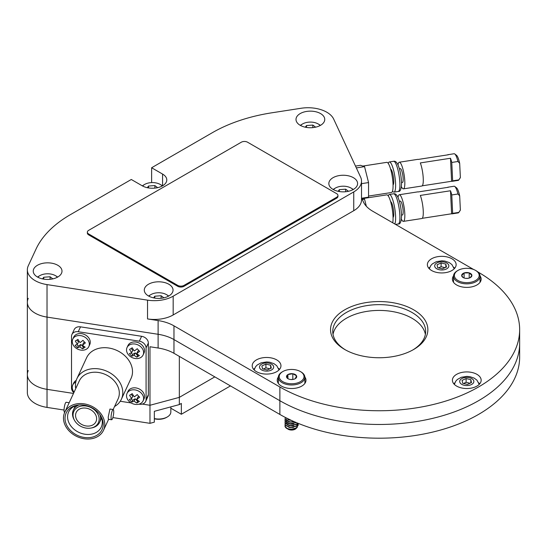 <?xml version="1.0" encoding="UTF-8"?>
<svg xmlns="http://www.w3.org/2000/svg" width="547" height="547" viewBox="0 0 547 547"><rect width="100%" height="100%" fill="white"/><g stroke="black" fill="none" stroke-linecap="round" stroke-linejoin="round"><path stroke-width="0.82" d="M28.253 298.334A26.543 15.323 0 0 0 27.35 302.3A26.543 15.323 0 0 0 47.021 317.103L158.11 334.285A35.391 20.43 180 0 1 173.973 339.578L279.879 400.719A140.456 81.093 0 0 0 432.944 418.298A140.456 81.093 0 0 0 519.65 343.379A140.456 81.093 180 0 1 432.944 418.298A140.456 81.093 180 0 1 279.879 400.719L173.973 339.578A35.391 20.43 0 0 0 158.11 334.285L47.021 317.103A26.543 15.323 180 0 1 35.124 313.137A26.543 15.323 180 0 1 27.35 302.3L27.35 374.538A26.543 15.323 -0 0 0 47.021 389.341L73.489 393.437L47.021 389.341A26.543 15.323 180 0 1 27.35 374.538A26.543 15.323 -0 0 1 28.253 370.572M477.784 271.893L478.509 272.317A140.456 81.093 180 0 1 519.65 329.656A140.456 81.093 180 0 1 432.944 404.575A140.456 81.093 180 0 1 279.879 386.996L173.973 325.848A35.391 20.43 0 0 0 158.11 320.563L158.11 348.015L149.981 346.757L149.981 405.272L179.334 397.368L214.814 376.883L179.334 397.368L179.334 356.398M142.323 404.083L149.981 405.272L179.334 397.368L179.334 404.589L154.343 411.317L154.343 422.154L149.981 423.33L149.981 405.272L142.323 404.083M158.11 348.015A35.391 20.43 180 0 1 173.973 353.3L279.879 414.448A140.456 81.093 0 0 0 432.944 432.021A140.456 81.093 0 0 0 519.65 357.102L519.65 329.656M278.348 377.013A14.379 8.301 0 0 0 277.233 380.22A14.379 8.301 0 0 0 286.108 387.891A14.379 8.301 0 0 0 301.773 386.093A14.379 8.301 0 0 0 305.985 380.22A14.379 8.301 0 0 0 304.87 377.013M453.518 275.879A14.379 8.301 0 0 0 452.403 279.086A14.379 8.301 0 0 0 461.278 286.758A14.379 8.301 0 0 0 476.95 284.96A14.379 8.301 0 0 0 481.162 279.086A14.379 8.301 0 0 0 480.04 275.879M353.389 177.679A14.379 8.301 0 0 0 337.725 175.881A14.379 8.301 0 0 0 328.843 183.553A14.379 8.301 0 0 0 333.055 189.419A14.379 8.301 0 0 0 348.726 191.218A14.379 8.301 0 0 0 357.601 183.553A14.379 8.301 0 0 0 353.389 177.679M168.832 284.235A14.379 8.301 0 0 0 153.167 282.437A14.379 8.301 0 0 0 144.292 290.101A14.379 8.301 0 0 0 148.504 295.975A14.379 8.301 0 0 0 164.168 297.773A14.379 8.301 0 0 0 173.043 290.101A14.379 8.301 0 0 0 168.832 284.235M320.542 113.571A14.379 8.301 0 0 0 304.877 111.773A14.379 8.301 0 0 0 296.002 119.437A14.379 8.301 0 0 0 300.214 125.311A14.379 8.301 0 0 0 315.879 127.109A14.379 8.301 0 0 0 324.754 119.437A14.379 8.301 0 0 0 320.542 113.571M57.791 265.274A14.379 8.301 0 0 0 42.119 263.469A14.379 8.301 0 0 0 33.244 271.141A14.379 8.301 0 0 0 37.456 277.008A14.379 8.301 0 0 0 53.121 278.806A14.379 8.301 0 0 0 61.996 271.141A14.379 8.301 0 0 0 57.791 265.274M431.59 258.772A14.379 8.301 0 0 0 427.378 264.639A14.379 8.301 0 0 0 436.253 272.31A14.379 8.301 0 0 0 451.925 270.512A14.379 8.301 0 0 0 456.136 264.639A14.379 8.301 0 0 0 447.261 256.974A14.379 8.301 0 0 0 431.59 258.772M429.812 267.244A14.379 8.301 0 0 0 428.814 268.249M256.42 359.905A14.379 8.301 0 0 0 252.208 365.772A14.379 8.301 0 0 0 261.083 373.444A14.379 8.301 0 0 0 276.755 371.645A14.379 8.301 0 0 0 280.96 365.772A14.379 8.301 0 0 0 272.085 358.107A14.379 8.301 0 0 0 256.42 359.905M254.635 368.384A14.379 8.301 0 0 0 253.644 369.382M456.615 374.353A14.379 8.301 0 0 0 452.403 380.22A14.379 8.301 0 0 0 461.278 387.891A14.379 8.301 0 0 0 476.95 386.093A14.379 8.301 0 0 0 481.162 380.22A14.379 8.301 0 0 0 472.287 372.555A14.379 8.301 0 0 0 456.615 374.353M454.831 382.832A14.379 8.301 0 0 0 453.839 383.837M413.607 349.519A48.662 28.095 180 0 1 344.788 349.519A48.662 28.095 180 0 1 344.788 309.787A48.662 28.095 180 0 1 413.607 309.787A48.662 28.095 180 0 1 413.607 349.519L413.607 349.519M412.807 349.971A46.447 26.817 0 0 0 425.648 331.461A46.447 26.817 0 0 0 396.972 306.682A46.447 26.817 0 0 0 346.354 312.494A46.447 26.817 0 0 0 332.747 331.461A46.447 26.817 0 0 0 345.588 349.971M147.533 300.146A26.543 15.323 0 0 0 173.173 296.18L173.173 314.963A26.543 15.323 180 0 1 147.533 318.928L147.533 300.146L47.021 284.597A26.543 15.323 180 0 1 35.124 280.632A26.543 15.323 180 0 1 27.35 269.794A26.543 15.323 180 0 1 28.253 265.828L36.075 248.981A132.716 76.621 180 0 1 70.419 214.636L131.294 179.484L142.247 185.809A14.379 8.301 0 0 0 157.912 187.607A14.379 8.301 0 0 0 166.787 179.936A14.379 8.301 0 0 0 162.575 174.069L151.628 167.751L212.51 132.6A132.716 76.621 180 0 1 272.003 112.771L301.171 108.258A26.543 15.323 180 0 1 333.684 119.096L360.617 177.125A26.543 15.323 0 0 1 361.519 181.091L361.519 199.874A26.543 15.323 180 0 1 353.745 210.704L353.745 191.922A26.543 15.323 0 0 0 361.519 181.091M425.375 334.347A46.447 26.817 0 0 0 394.633 311.947A46.447 26.817 0 0 0 346.354 318.279A46.447 26.817 0 0 0 333.02 334.347M361.519 197.857L363.447 202.014A35.391 20.43 0 0 0 372.61 211.169L473.654 269.514M173.173 314.963L353.745 210.704M158.11 320.563L147.533 318.928M151.628 182.602L151.628 167.751M173.173 296.18L353.745 191.922M479.726 383.837A14.379 8.301 0 0 0 478.728 382.832M279.531 369.382A14.379 8.301 0 0 0 278.532 368.384M454.701 268.249A14.379 8.301 0 0 0 453.702 267.244M170.835 408.199L181.344 414.264L230.458 385.908M27.35 374.538L27.35 392.602A26.543 15.323 -0 0 0 47.021 407.406L64.067 410.038M112.867 417.587L149.981 423.33M181.344 414.264L181.344 403.426L179.334 404.589M139.437 401.395A11.576 3.268 137.1 0 1 138.083 402.291A11.576 3.268 137.1 0 1 136.812 403.023A12.697 6.933 58.2 0 1 134.111 401.067A12.697 3.59 -42.9 0 1 131.779 402.066A11.576 6.318 -121.8 0 1 129.372 399.474A12.697 3.59 -42.9 0 0 131.704 398.476A12.697 6.933 -121.8 0 1 129.591 395.255A11.576 3.268 137.1 0 0 130.863 394.524A11.576 3.268 137.1 0 0 132.217 393.628A12.697 6.933 -121.8 0 0 134.33 396.848A12.697 3.59 137.1 0 0 137.249 394.585A11.576 6.318 -121.8 0 0 139.656 397.177A12.697 3.59 137.1 0 1 136.736 399.44A12.697 6.933 58.2 0 0 139.437 401.395M141.365 393.225A8.848 6.981 24.9 0 1 143.095 400.855A8.848 6.981 24.9 0 1 140.846 403.351A8.848 6.981 24.9 0 1 128.771 401.04A8.848 6.981 24.9 0 1 127.041 393.409A8.848 6.981 24.9 0 1 129.29 390.914A8.848 6.981 24.9 0 1 141.365 393.225M127.041 393.409L127.957 391.433A8.848 6.981 24.9 0 1 142.282 391.249A8.848 6.981 24.9 0 1 144.011 398.886L143.095 400.855M138.883 396.452L137.81 397.122L136.736 399.44M138.466 400.801L137.598 401.341L136.812 403.023M131.779 402.066L132.565 400.377L135.191 398.749L137.598 401.341M135.191 398.749L134.111 401.067M132.565 400.377L131.089 398.79M131.116 394.366L132.777 396.158L131.704 398.476M462.078 380.363L462.714 383.297L467.446 384.425L471.487 382.606L470.844 379.68L466.119 378.551L462.078 380.363M470.064 383.249L466.119 382.305L463.5 383.481M466.119 382.305L466.119 378.551M470.844 382.893L470.844 379.68M137.249 348.712A11.576 6.318 58.2 0 0 138.412 350.094A11.576 6.318 58.2 0 0 139.656 351.304A12.697 3.59 -42.9 0 1 136.736 353.567A12.697 6.933 -121.8 0 0 139.437 355.523A11.576 3.268 137.1 0 1 136.812 357.15A12.697 6.933 -121.8 0 1 134.111 355.194A12.697 3.59 137.1 0 1 131.779 356.193A11.576 6.318 58.2 0 1 130.542 354.976A11.576 6.318 58.2 0 1 129.372 353.601A12.697 3.59 137.1 0 0 131.704 352.603A12.697 6.933 58.2 0 1 129.591 349.383A11.576 3.268 137.1 0 0 132.217 347.755A12.697 6.933 58.2 0 0 134.33 350.976A12.697 3.59 -42.9 0 0 137.249 348.712M129.29 345.041A8.848 6.981 24.9 0 1 141.365 347.352A8.848 6.981 24.9 0 1 143.095 354.982A8.848 6.981 24.9 0 1 140.846 357.478A8.848 6.981 24.9 0 1 128.771 355.167A8.848 6.981 24.9 0 1 127.041 347.536A8.848 6.981 24.9 0 1 129.29 345.041M127.041 347.536L127.957 345.56A8.848 6.981 24.9 0 1 130.207 343.072A8.848 6.981 24.9 0 1 140.736 344.015A8.848 6.981 24.9 0 1 144.011 353.013L143.095 354.982M131.116 348.494L132.777 350.285L131.704 352.603M136.736 353.567L137.81 351.249L138.883 350.579M138.466 354.928L137.598 355.468L136.812 357.15M137.598 355.468L135.191 352.877L134.111 355.194M135.191 352.877L132.565 354.504L131.779 356.193M131.089 352.918L132.565 354.504M75.322 340.986A11.576 3.268 -42.9 0 0 76.601 340.255A11.576 3.268 -42.9 0 0 77.947 339.359A12.697 6.933 -121.8 0 0 80.06 342.579A12.697 3.59 137.1 0 0 82.98 340.316A11.576 6.318 58.2 0 0 85.387 342.907A12.697 3.59 137.1 0 1 82.467 345.171A12.697 6.933 58.2 0 0 85.168 347.126A11.576 3.268 -42.9 0 1 83.821 348.029A11.576 3.268 -42.9 0 1 82.542 348.76A12.697 6.933 58.2 0 1 79.841 346.798A12.697 3.59 -42.9 0 1 77.517 347.796A11.576 6.318 58.2 0 1 75.11 345.205A12.697 3.59 -42.9 0 0 77.435 344.207A12.697 6.933 -121.8 0 1 75.322 340.986M74.501 346.777A8.848 6.981 24.9 0 1 72.772 339.14A8.848 6.981 24.9 0 1 75.021 336.651A8.848 6.981 24.9 0 1 87.096 338.955A8.848 6.981 24.9 0 1 88.826 346.593A8.848 6.981 24.9 0 1 86.576 349.082A8.848 6.981 24.9 0 1 74.501 346.777M72.772 339.14L73.688 337.164A8.848 6.981 24.9 0 1 88.012 336.979A8.848 6.981 24.9 0 1 89.742 344.617L88.826 346.593M76.819 344.521L78.296 346.107L80.922 344.48L83.329 347.072L82.542 348.76M80.922 344.48L79.841 346.798M78.296 346.107L77.517 347.796M76.847 340.097L78.515 341.889L77.435 344.207M84.614 342.19L83.547 342.853L82.467 345.171M83.329 347.072L84.197 346.531M74.077 392.165A8.848 6.981 24.9 0 1 72.772 385.013A8.848 6.981 24.9 0 1 75.021 382.524A8.848 6.981 24.9 0 1 75.787 382.114M72.772 385.013L73.688 383.037A8.848 6.981 24.9 0 1 75.937 380.548A8.848 6.981 24.9 0 1 76.238 380.37M75.541 386.743A11.576 3.268 -42.9 0 1 75.322 386.859A12.697 6.933 58.2 0 0 75.602 387.351M57.421 277.213A11.056 6.386 -0 0 0 55.438 275.654A11.056 6.386 -0 0 0 39.801 275.654A11.056 6.386 -0 0 0 37.818 277.213M37.599 277.09A12.164 7.022 180 0 1 39.022 276.105L39.801 275.654M55.438 275.654L56.225 276.105A12.164 7.022 180 0 1 57.64 277.09M52.861 278.867L50.064 276.761L43.733 277.247L42.543 278.908M43.733 279.134L43.733 277.247M50.064 279.319L50.064 276.761M362.818 166.062L386.784 162.35A15.261 3.227 81.2 0 1 390.907 170.172A15.261 3.227 81.2 0 1 393.067 185.946A15.261 3.227 81.2 0 1 391.454 192.517L368.555 196.058M388.267 163.43A15.261 3.227 81.2 0 1 389.348 161.953A15.261 3.227 81.2 0 1 393.471 169.775A15.261 3.227 81.2 0 1 395.631 185.549A15.261 3.227 81.2 0 1 394.018 192.12A15.261 3.227 81.2 0 1 392.534 191.047M390.606 169.091A8.055 1.703 81.2 0 1 392.705 173.515A8.055 1.703 81.2 0 1 393.765 181.529A8.055 1.703 81.2 0 1 393.054 184.941M355.488 166.083L360.541 165.303L364.548 166.637L356.336 167.908M364.548 166.637L368.555 182.568L361.519 183.662M368.555 182.568L368.555 197.166L361.69 198.233M437.053 264.782L437.696 267.709L442.42 268.844L446.461 267.025L445.819 264.098L441.094 262.963L437.053 264.782M445.039 267.668L441.094 266.724L438.475 267.9M441.094 266.724L441.094 262.963M445.819 267.312L445.819 264.098M261.883 365.916L262.519 368.849L267.251 369.977L271.291 368.158L270.649 365.232L265.924 364.097L261.883 365.916M269.869 368.801L265.924 367.857L263.305 369.034M265.924 367.857L265.924 364.097M270.649 368.446L270.649 365.232M362.818 198.568L386.784 194.862A15.261 3.227 81.2 0 1 390.907 202.677A15.261 3.227 81.2 0 1 393.067 218.451A15.261 3.227 81.2 0 1 392.725 222.786M388.267 195.935A15.261 3.227 81.2 0 1 389.348 194.465A15.261 3.227 81.2 0 1 393.471 202.281A15.261 3.227 81.2 0 1 395.631 218.055A15.261 3.227 81.2 0 1 394.77 223.969M390.606 201.597A8.055 1.703 81.2 0 1 392.705 206.028A8.055 1.703 81.2 0 1 393.765 214.034A8.055 1.703 81.2 0 1 393.054 217.446M361.765 198.219L364.548 199.142L362.278 199.498M364.548 199.142L366.34 206.267M401.532 182.623L402.421 182.479A7.022 1.484 -98.8 0 0 403.023 176.913A7.022 1.484 -98.8 0 0 401.047 169.235A7.022 1.484 -98.8 0 0 400.274 168.599L399.385 168.743M401.389 186.643A13.484 2.851 -98.8 0 0 401.936 187.655A13.484 2.851 -98.8 0 0 403.412 188.865L421.86 186.014A13.484 2.851 81.2 0 0 423.187 177.358A13.484 2.851 81.2 0 0 420.322 162.924L450.489 158.254A13.484 2.851 81.2 0 1 451.767 162.452L457.955 161.495A13.484 2.851 -98.8 0 0 455.576 154.951A13.484 2.851 -98.8 0 0 454.755 153.96A13.484 2.851 -98.8 0 0 454.099 153.741L447.911 154.698A13.484 2.851 81.2 0 1 448.342 154.774L418.168 159.444A13.484 2.851 81.2 0 0 417.737 159.362L399.289 162.22A13.484 2.851 -98.8 0 0 398.031 164.948M403.412 188.865A13.484 2.851 -98.8 0 0 404.561 178.178A13.484 2.851 -98.8 0 0 400.766 163.43A13.484 2.851 -98.8 0 0 399.289 162.22M451.767 162.452L452.656 180.838A13.484 2.851 81.2 0 1 452.034 181.344L458.222 180.387A13.484 2.851 -98.8 0 0 458.783 179.977A13.484 2.851 -98.8 0 0 458.844 179.881L460.369 177.515A11.802 2.496 81.2 0 1 460.082 178.11L458.783 179.977M452.656 180.838L458.844 179.881M452.034 181.344A13.484 2.851 81.2 0 1 451.603 181.269L422.25 185.809M454.755 153.96L456.56 155.348A11.802 2.496 81.2 0 1 459.685 163.355L457.955 161.495M460.369 177.515L459.685 163.355M447.521 154.897A13.484 2.851 81.2 0 1 447.911 154.698M450.489 158.254L451.603 181.269M401.532 215.128L402.421 214.992A7.022 1.484 -98.8 0 0 403.023 209.426A7.022 1.484 -98.8 0 0 401.047 201.74A7.022 1.484 -98.8 0 0 400.274 201.111L399.385 201.248M401.389 219.149A13.484 2.851 -98.8 0 0 401.936 220.161A13.484 2.851 -98.8 0 0 403.412 221.378L421.86 218.52A13.484 2.851 81.2 0 0 423.187 209.87A13.484 2.851 81.2 0 0 420.322 195.429L450.489 190.759A13.484 2.851 81.2 0 1 451.767 194.958L457.955 194A13.484 2.851 -98.8 0 0 455.576 187.457A13.484 2.851 -98.8 0 0 454.755 186.465A13.484 2.851 -98.8 0 0 454.099 186.247L447.911 187.204A13.484 2.851 81.2 0 1 448.342 187.279L418.168 191.949A13.484 2.851 81.2 0 0 417.737 191.874L399.289 194.725A13.484 2.851 -98.8 0 0 398.031 197.453M403.412 221.378A13.484 2.851 -98.8 0 0 404.561 210.684A13.484 2.851 -98.8 0 0 400.766 195.935A13.484 2.851 -98.8 0 0 399.289 194.725M451.767 194.958L452.656 213.351A13.484 2.851 81.2 0 1 452.034 213.856L458.222 212.899A13.484 2.851 -98.8 0 0 458.783 212.489A13.484 2.851 -98.8 0 0 458.844 212.393L460.369 210.027A11.802 2.496 81.2 0 1 460.082 210.622L458.783 212.489M452.656 213.351L458.844 212.393M452.034 213.856A13.484 2.851 81.2 0 1 451.603 213.774L422.25 218.315M454.755 186.465L456.56 187.853A11.802 2.496 81.2 0 1 459.685 195.86L457.955 194M460.369 210.027L459.685 195.86M447.521 187.409A13.484 2.851 81.2 0 1 447.911 187.204M450.489 190.759L451.603 213.774M121.359 399.262L131.068 378.339A24.492 19.316 -155.1 0 0 108.853 348.022A24.492 19.316 -155.1 0 0 86.631 357.711L76.915 378.64A24.492 19.316 24.9 0 1 99.137 368.952A24.492 19.316 24.9 0 1 121.359 399.262A24.492 19.316 24.9 0 1 114.555 406.51M64.737 412.288A21.374 16.861 24.9 0 1 84.129 403.836A21.374 16.861 24.9 0 1 103.52 430.284A21.374 16.861 24.9 0 1 84.129 438.742A21.374 16.861 24.9 0 1 64.737 412.288L79.281 380.958A21.374 16.861 24.9 0 1 98.672 372.5A21.374 16.861 24.9 0 1 118.063 398.954L113.154 409.532M111.609 419.754L108.361 419.255L108.21 417.087L109.94 409.04L113.188 409.539A5.169 1.094 -81.2 0 1 113.735 411.761A5.169 1.094 -81.2 0 1 113.003 417.108A5.169 1.094 -81.2 0 1 111.609 419.754A5.169 1.094 -81.2 0 1 111.062 417.532A5.169 1.094 -81.2 0 1 111.793 412.185A5.169 1.094 -81.2 0 1 113.188 409.539M69.175 402.729L66.194 402.271A5.169 1.094 98.8 0 0 64.799 404.917A5.169 1.094 98.8 0 0 64.067 410.257A5.169 1.094 98.8 0 0 64.614 412.486L64.649 412.493M84.129 437.436A19.774 15.596 24.9 0 1 65.38 421.484A19.774 15.596 24.9 0 1 76.942 405.218A19.774 15.596 24.9 0 1 84.129 405.142A19.774 15.596 24.9 0 1 101.045 416.404A19.774 15.596 24.9 0 1 84.129 437.436M77.695 405.088A17.976 14.181 -155.1 0 0 68.628 411.98A17.976 14.181 -155.1 0 0 84.935 434.229A17.976 14.181 -155.1 0 0 101.243 427.118A17.976 14.181 -155.1 0 0 100.655 415.747M99.862 414.558A14.495 11.432 24.9 0 1 99.677 422.222A14.495 11.432 24.9 0 1 91.8 427.898L91.007 428.048A13.525 10.666 24.9 0 1 86.091 428.096A13.525 10.666 24.9 0 1 74.529 420.397A13.525 10.666 24.9 0 1 86.091 406.018A13.525 10.666 24.9 0 1 98.911 416.923A13.525 10.666 24.9 0 1 91.007 428.048M86.091 425.956A10.899 8.595 24.9 0 1 76.204 412.472A10.899 8.595 24.9 0 1 86.091 408.158A10.899 8.595 24.9 0 1 95.978 421.648A10.899 8.595 24.9 0 1 86.091 425.956M73.838 392.691A6.967 5.497 24.9 0 1 71.513 388.028L71.513 336.378A6.967 5.497 24.9 0 1 71.924 334.484L74.194 329.595A6.967 5.497 24.9 0 1 80.512 326.846L141.618 336.296A6.967 5.497 24.9 0 1 148.346 343.024L148.346 394.674A6.967 5.497 24.9 0 1 147.936 396.568L145.666 401.457A6.967 5.497 24.9 0 1 139.348 404.212L138.993 404.158M71.924 334.484A6.967 5.497 24.9 0 1 78.242 331.728L139.348 341.184A6.967 5.497 24.9 0 1 146.076 347.913L146.076 399.563A6.967 5.497 24.9 0 1 145.666 401.457M131.143 402.941L120.244 401.259M75.773 388.507A24.492 19.316 24.9 0 1 76.915 378.64M74.529 420.397L74.132 419.699A14.495 11.432 24.9 0 1 73.38 410.018A14.495 11.432 24.9 0 1 79.117 404.93M154.343 418.571A12.164 7.022 0 0 0 167.273 416.971L166.486 417.423A11.056 6.386 180 0 1 154.343 418.79M167.273 416.971A12.164 7.022 0 0 0 169.112 415.611A12.164 7.022 0 0 0 170.835 412.007L170.835 406.879M162.213 186.014A11.056 6.386 -0 0 0 160.23 184.455A11.056 6.386 -0 0 0 144.593 184.455A11.056 6.386 -0 0 0 142.61 186.014M142.391 185.891A12.164 7.022 180 0 1 143.806 184.907L144.593 184.455M160.23 184.455L161.016 184.907A12.164 7.022 180 0 1 162.432 185.891M157.652 187.669L154.856 185.563L148.524 186.048L147.334 187.703M148.524 187.929L148.524 186.048M154.856 188.12L154.856 185.563M320.18 125.509A11.056 6.386 -0 0 0 318.197 123.957A11.056 6.386 -0 0 0 302.559 123.957A11.056 6.386 -0 0 0 300.577 125.509M300.358 125.393A12.164 7.022 180 0 1 301.773 124.408L302.559 123.957M318.197 123.957L318.983 124.408A12.164 7.022 180 0 1 320.398 125.393M315.619 127.171L312.822 125.065L306.491 125.543L305.301 127.205M306.491 127.43L306.491 125.543M312.822 127.622L312.822 125.065M353.027 189.624A11.056 6.386 -0 0 0 351.044 188.065A11.056 6.386 -0 0 0 335.4 188.065A11.056 6.386 -0 0 0 333.424 189.624M333.198 189.501A12.164 7.022 180 0 1 334.62 188.517L335.4 188.065M351.044 188.065L351.824 188.517A12.164 7.022 180 0 1 353.246 189.501M348.466 191.279L345.663 189.173L339.331 189.659L338.142 191.313M339.331 191.539L339.331 189.659M345.663 191.73L345.663 189.173M168.469 296.173A11.056 6.386 -0 0 0 166.486 294.621A11.056 6.386 -0 0 0 150.849 294.621A11.056 6.386 -0 0 0 148.866 296.173M148.647 296.057A12.164 7.022 180 0 1 150.063 295.072L150.849 294.621M166.486 294.621L167.273 295.072A12.164 7.022 180 0 1 168.688 296.057M163.909 297.835L161.112 295.729L154.78 296.207L153.591 297.869M154.78 298.094L154.78 296.207M161.112 298.286L161.112 295.729M462.434 277.021A5.108 2.947 0 0 0 463.172 277.561A5.108 2.947 0 0 0 464.362 278.074A5.108 2.947 0 0 0 469.463 277.985A5.108 2.947 0 0 0 470.393 277.561A5.108 2.947 0 0 0 471.89 275.387A5.108 2.947 0 0 0 469.203 272.878A5.108 2.947 0 0 0 464.102 272.967A5.108 2.947 0 0 0 461.675 275.565A5.108 2.947 0 0 0 462.434 277.021M460.266 269.377A12.41 7.166 0 0 0 458.01 270.409A12.41 7.166 0 0 0 457.053 279.92A12.41 7.166 0 0 0 473.299 281.568A12.41 7.166 0 0 0 475.555 270.409A12.41 7.166 0 0 0 460.266 269.377M475.555 270.409L476.163 270.765A13.272 7.665 180 0 1 480.054 276.18A13.272 7.665 180 0 1 473.75 282.696A13.272 7.665 180 0 1 460.314 282.867A13.272 7.665 180 0 1 453.511 276.18A13.272 7.665 180 0 1 457.395 270.765L458.01 270.409M470.181 277.678L471.89 275.387L469.203 272.878L464.102 272.967L461.675 275.565L463.015 277.377M468.164 278.314L465.695 278.355M469.203 278.074L469.203 272.878M464.102 277.985L464.102 272.967M288.084 378.743A5.108 2.947 0 0 0 290.409 379.474A5.108 2.947 0 0 0 295.223 378.695A5.108 2.947 0 0 0 295.305 378.647A5.108 2.947 0 0 0 296.508 375.775A5.108 2.947 0 0 0 292.816 373.745A5.108 2.947 0 0 0 287.913 374.572A5.108 2.947 0 0 0 286.71 377.444A5.108 2.947 0 0 0 287.995 378.695A5.108 2.947 0 0 0 288.084 378.743M282.628 371.666A12.41 7.166 0 0 0 283.045 381.792A12.41 7.166 0 0 0 300.59 381.553A12.41 7.166 0 0 0 300.385 371.543A12.41 7.166 0 0 0 282.833 371.543A12.41 7.166 0 0 0 282.628 371.666M300.385 371.543L300.994 371.898A13.272 7.665 180 0 1 304.884 377.314A13.272 7.665 180 0 1 301.212 382.599A13.272 7.665 180 0 1 286.676 384.425A13.272 7.665 180 0 1 278.341 377.314A13.272 7.665 180 0 1 282.006 372.028A13.272 7.665 180 0 1 282.225 371.898L282.833 371.543M295.209 429.163A4.978 2.872 180 0 1 295.127 429.21A4.978 2.872 180 0 1 288.091 429.21A4.978 2.872 180 0 1 287.934 429.115M297.301 427.275L295.681 428.889L288.091 429.21M285.349 417.436L285.24 419.604L290.047 421.949L294.067 421.6M284.98 418.715L285.24 419.829L290.047 422.175L294.375 421.737M285.144 419.624L285.24 421.409L290.047 423.754L296.18 422.516M284.98 420.52L285.24 421.634L290.047 423.98L296.399 422.605M285.144 421.429L285.24 423.214L290.047 425.559L296.412 424.178L297.589 423.104M284.98 422.325L285.24 423.44L290.047 425.785L296.412 424.404L297.718 423.159M285.144 423.234L285.24 425.019L290.047 427.364L296.412 425.983L298.231 423.371M284.98 424.137L285.24 425.245L290.047 427.59L296.412 426.209L298.245 423.371M286.915 428.533A6.632 3.829 0 0 0 287.031 428.595L286.915 428.533A6.632 3.829 0 0 1 284.973 425.881C286.799 429.416 290.607 430.051 296.412 427.788L298.245 424.923L298.122 424.137M287.031 428.595C290.218 429.887 293.349 429.696 296.412 428.014L298.245 425.04M291.257 420.335L285.466 417.498M284.973 425.881L285.165 425.087M288.843 429.204L293.527 429.19M288.843 427.398L293.527 427.378M288.843 425.368L286.621 423.884L286.409 423.118L287.38 424.916M288.843 425.593L293.527 425.573M287.38 423.111L290.382 424.075L293.527 423.768M286.566 419.07L286.621 420.499L287.38 421.306M288.843 421.983L293.527 421.963M287.708 419.706L291.578 420.486M286.409 421.313L286.621 422.079L288.843 423.563M286.498 419.016L286.621 420.274L288.843 421.758M293.527 421.737L294.012 421.58M295.305 378.647L296.508 375.775L292.816 373.745L287.913 374.572L286.71 377.444L287.907 378.579M293.254 379.399L290.731 379.515M292.816 379.16L292.816 373.745M287.913 378.586L287.913 374.572M247.565 142.213A4.424 2.557 0 0 0 241.309 142.213L88.662 230.349A4.424 2.557 0 0 0 87.363 232.154A4.424 2.557 0 0 0 88.662 233.959L177.748 285.39A4.424 2.557 0 0 0 184.004 285.39L336.651 197.262A4.424 2.557 0 0 0 337.95 195.457A4.424 2.557 0 0 0 336.651 193.652L247.565 142.213M87.363 232.154L87.363 233.07A4.424 2.557 0 0 0 88.662 234.875L177.748 286.313A4.424 2.557 0 0 0 184.004 286.313L336.651 198.178A4.424 2.557 0 0 0 337.95 196.373L337.95 195.457M47.021 284.597L47.021 407.406M279.879 386.996L279.879 414.448M173.973 325.848L173.973 353.3M162.575 185.809L162.575 174.069M460.239 379.926A7.077 4.089 180 0 1 469.49 377.71A7.077 4.089 180 0 1 473.319 383.05A7.077 4.089 180 0 1 464.075 385.259A7.077 4.089 180 0 1 460.239 379.926M389.348 161.953L393.621 161.297A15.261 3.227 81.2 0 1 397.744 169.112A15.261 3.227 81.2 0 1 399.905 184.886A15.261 3.227 81.2 0 1 398.291 191.457L394.018 192.12M435.214 264.345A7.077 4.089 180 0 1 444.465 262.129A7.077 4.089 180 0 1 448.301 267.462A7.077 4.089 180 0 1 439.05 269.678A7.077 4.089 180 0 1 435.214 264.345M260.044 365.478A7.077 4.089 180 0 1 269.295 363.263A7.077 4.089 180 0 1 273.124 368.603A7.077 4.089 180 0 1 263.88 370.811A7.077 4.089 180 0 1 260.044 365.478M389.348 194.465L393.621 193.802A15.261 3.227 81.2 0 1 397.744 201.624A15.261 3.227 81.2 0 1 399.905 217.398A15.261 3.227 81.2 0 1 398.291 223.969L395.515 224.393M141.618 336.296L139.348 341.184M146.076 347.913L148.346 343.024M80.512 326.846L78.242 331.728M148.346 394.674L146.076 399.563M88.662 233.959L88.662 234.875M177.748 285.39L177.748 286.313M184.004 285.39L184.004 286.313M336.651 197.262L336.651 198.178M27.35 302.3L27.35 269.794M479.22 384.384L476.936 380.165L474.16 378.107L469.873 376.657L466.823 376.384L461.306 377.28L457.333 379.502L455.747 381.218L454.338 384.384M393.621 161.297C395.221 160.859 396.691 162.076 398.031 164.941C400.144 170.117 401.32 176.36 401.546 183.655C401.266 189.283 400.178 191.888 398.291 191.457M454.195 268.803L451.911 264.577L449.135 262.526L444.848 261.076L441.798 260.803L436.28 261.698L432.308 263.921L430.721 265.637L429.32 268.803M279.025 369.936L276.741 365.717L273.965 363.659L269.671 362.21L266.628 361.936L261.11 362.832L257.138 365.054L255.552 366.77L254.143 369.936M393.621 193.802C395.221 193.371 396.691 194.588 398.031 197.453C400.144 202.629 401.32 208.865 401.546 216.161C401.266 221.795 400.178 224.393 398.291 223.969M108.621 419.296L103.52 430.284M101.612 418.045L99.677 422.222M75.322 405.84L73.38 410.018M453.511 276.18L453.511 282.279M480.054 276.18L480.054 282.279M278.341 377.314L278.341 383.413M295.127 429.21L295.681 428.889M304.884 377.314L304.884 383.413"/></g></svg>
